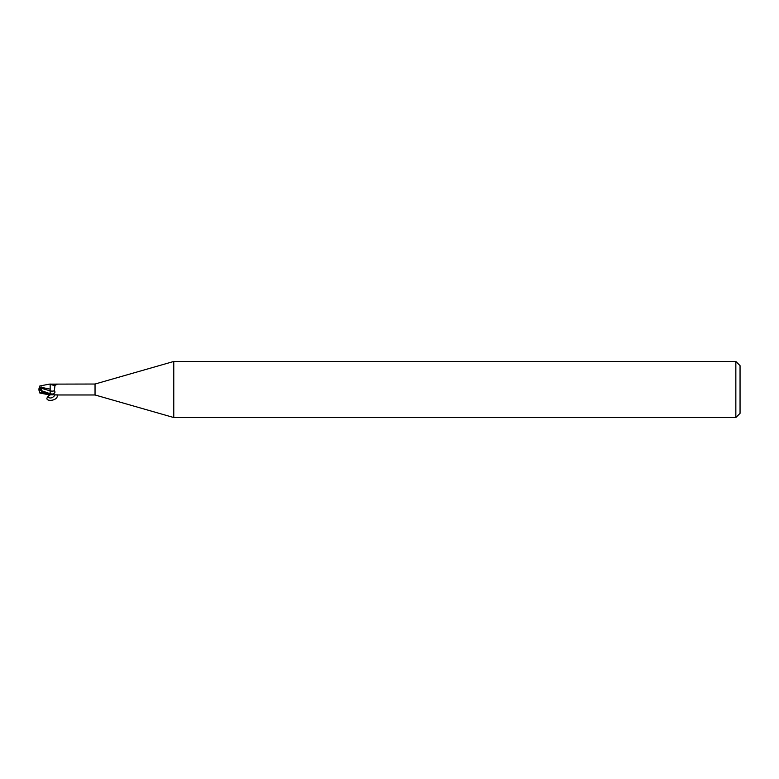 <?xml version="1.0" encoding="UTF-8"?>
<svg xmlns="http://www.w3.org/2000/svg" width="779" height="779" viewBox="0 0 779 779"><rect width="100%" height="100%" fill="white"/><g stroke="black" fill="none" stroke-linecap="round" stroke-linejoin="round"><path stroke-width="1.17" d="M40.352 388.458L41.024 387.961L40.352 389.909L40.352 388.458L41.384 387.699L39.291 387.689L39.525 386.978L38.95 388.74L38.95 389.5L40.352 389.081M50.168 394.554L38.95 389.5L39.69 392.538L41.754 392.1L50.168 394.972L50.168 389.062M50.177 394.826L50.129 393.716L50.177 394.826M48.551 384.3L50.168 384.028L50.168 389.695M735.843 417.544L735.843 361.456L740.05 365.663L740.05 413.337L735.843 417.544L173.766 417.544L95.038 394.972L56.516 394.972M95.038 394.972L95.038 384.028L173.766 361.456L735.843 361.456M50.168 384.125L95.038 384.028M52.943 384.427A6.086 3.359 -156.3 0 0 57.412 384.135L54.988 385.391L54.345 390.707C55.523 392.08 55.017 393.181 52.806 393.999L50.168 394.505M50.168 394.875L50.421 394.787A5.794 3.194 -23.7 0 0 50.411 394.787L57.412 394.865M173.766 417.544L173.766 361.456M50.411 384.213A5.794 3.194 -156.3 0 0 54.15 385.303A5.794 3.194 -156.3 0 0 55.124 385.293M50.168 390.854A6.105 3.369 -156.3 0 0 54.345 390.707M50.168 389.13L39.525 386.978M41.754 391.126L41.19 386.9M39.817 389.928L41.482 390.776M41.316 388.254L50.051 390.815L50.168 394.826M39.271 387.738L39.612 386.715M38.95 390.26L38.95 389.5L40.206 388.867M40.206 390.133L41.034 387.961L39.203 387.952M50.031 394.953C39.602 402.12 58.814 402.159 57.247 394.972M55.212 394.865C52.641 398.147 50.148 398.838 47.714 396.949M47.889 396.725L48.697 394.729M41.316 390.591L50.168 393.726A8.423 4.655 -156.3 0 0 52.806 393.999M41.754 392.1L41.754 391.068M54.15 385.303L55.251 385.235M48.824 384.242L39.856 385.965M39.856 393.035L48.824 394.758"/></g></svg>
